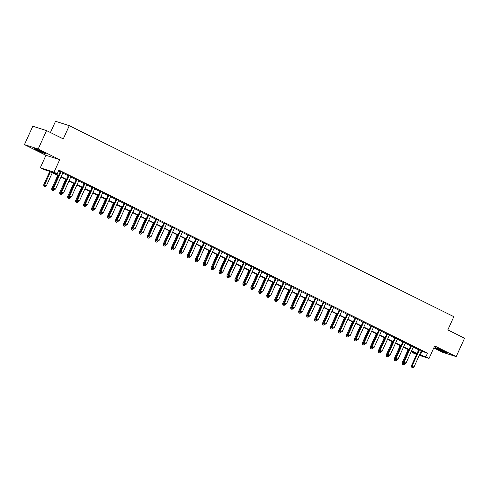 <?xml version="1.0" encoding="UTF-8"?>
<svg xmlns="http://www.w3.org/2000/svg" width="489" height="489" viewBox="0 0 489 489"><rect width="100%" height="100%" fill="white"/><g stroke="black" fill="none" stroke-linecap="round" stroke-linejoin="round"><path stroke-width="0.73" d="M36.871 150.08A6.314 0.41 -155.6 0 0 45.52 153.613A6.314 0.41 -155.6 0 0 42.671 151.926A6.314 0.41 -155.6 0 0 34.016 148.393A6.314 0.41 -155.6 0 0 36.871 150.08M437.985 349.317A6.314 0.41 -155.6 0 0 446.634 352.85A6.314 0.41 -155.6 0 0 443.786 351.163A6.314 0.41 -155.6 0 0 435.137 347.63A6.314 0.41 -155.6 0 0 437.985 349.317M58.429 175.826L49.041 171.168L43.466 169.396L40.281 167.813L54.035 172.189L57.219 173.766L51.645 171.994L58.601 175.447M45.954 155.3L59.707 159.677L38.203 148.992L46.547 130.6L32.794 126.223L24.45 144.622L45.954 155.3L40.281 167.813M50.428 132.525L55.532 121.29L69.285 125.661L453.835 316.67L447.826 329.916L464.55 338.223L456.206 356.622L434.703 345.937L429.024 358.449L419.281 355.35M433.792 347.942L442.453 352.245L456.206 356.622M416.567 354.482L412.086 352.49L416.793 353.987M412.453 351.677L412.086 352.49M38.203 148.992L24.45 144.622M421.225 351.059L427.508 353.186L58.888 170.093L57.219 173.766M58.521 170.905L60.269 171.767M62.806 173.033L68.234 175.728M70.771 176.987L76.198 179.683M78.735 180.942L84.163 183.638M86.7 184.897L92.128 187.593M94.664 188.858L100.092 191.554M102.629 192.813L108.057 195.508M110.593 196.767L116.021 199.463M118.558 200.722L123.986 203.418M126.523 204.683L131.951 207.379M134.487 208.638L139.915 211.334M142.452 212.593L147.88 215.288M150.416 216.548L155.844 219.243M158.381 220.502L163.815 223.204M166.346 224.463L171.78 227.159M174.316 228.418L179.744 231.114M182.281 232.373L187.709 235.068M190.245 236.328L195.673 239.029M198.21 240.288L203.638 242.984M206.175 244.243L211.603 246.939M214.139 248.198L219.567 250.894M222.104 252.153L227.532 254.855M230.068 256.114L235.496 258.809M238.033 260.069L243.461 262.764M245.998 264.023L251.425 266.719M253.962 267.978L259.39 270.68M261.927 271.939L267.355 274.635M269.891 275.894L275.319 278.589M277.856 279.849L283.284 282.544M285.82 283.803L291.248 286.499M293.785 287.764L299.219 290.46M301.756 291.719L307.184 294.415M309.72 295.674L315.148 298.369M317.685 299.629L323.113 302.324M325.65 303.59L331.077 306.285M333.614 307.544L339.042 310.24M341.579 311.499L347.007 314.195M349.543 315.454L354.971 318.15M357.508 319.415L362.936 322.11M365.472 323.37L370.9 326.065M373.437 327.324L378.865 330.02M381.402 331.279L386.83 333.975M389.366 335.24L394.794 337.936M397.331 339.195L402.759 341.89M405.295 343.15L410.723 345.845M413.26 347.104L418.688 349.8M421.457 350.662L418.816 349.348M413.492 346.707L410.852 345.393M405.528 342.746L402.887 341.438M397.563 338.791L394.923 337.483M389.599 334.837L386.958 333.522M381.628 330.882L378.993 329.568M373.663 326.921L371.029 325.613M365.699 322.966L363.064 321.658M357.734 319.011L355.1 317.697M349.867 314.94L347.135 313.742M341.805 311.096L339.164 309.788M333.938 307.025L331.2 305.833M325.876 303.186L323.235 301.872M317.911 299.231L315.271 297.917M309.947 295.27L307.306 293.962M301.982 291.316L299.341 290.008M294.017 287.361L291.377 286.053M286.053 283.406L283.412 282.092M278.088 279.445L275.448 278.137M270.124 275.49L267.483 274.182M262.159 271.536L259.518 270.228M254.188 267.581L251.554 266.267M246.224 263.62L243.589 262.312M238.259 259.665L235.625 258.357M230.295 255.71L227.66 254.402M222.33 251.756L219.695 250.441M214.365 247.801L211.725 246.487M206.401 243.84L203.76 242.532M198.436 239.885L195.796 238.577M190.569 235.814L187.831 234.616M182.507 231.975L179.866 230.661M174.542 228.015L171.902 226.707M166.578 224.06L163.937 222.752M158.613 220.105L155.973 218.791M150.649 216.15L148.008 214.836M142.684 212.189L140.043 210.881M134.719 208.235L132.079 206.926M126.755 204.28L124.114 202.966M118.784 200.325L116.15 199.011M110.82 196.364L108.185 195.056M102.959 192.293L100.221 191.101M94.89 188.454L92.256 187.14M86.926 184.5L84.291 183.186M78.961 180.539L76.321 179.231M70.997 176.584L68.356 175.276M63.032 172.629L60.391 171.315M59.707 159.677L54.035 172.189M427.508 353.186L425.84 356.866L429.024 358.449M46.547 130.6L63.277 138.907L69.285 125.661M416.848 353.859L411.42 351.163M408.883 349.904L403.456 347.208M400.919 345.949L395.491 343.254M392.954 341.994L387.526 339.299M384.99 338.033L379.562 335.338M377.025 334.079L371.597 331.383M369.061 330.124L363.633 327.428M361.096 326.169L355.668 323.474M353.131 322.208L347.703 319.513M345.167 318.253L339.739 315.558M337.202 314.299L331.774 311.603M329.238 310.344L323.804 307.648M321.273 306.383L315.839 303.687M313.302 302.428L307.874 299.733M305.338 298.473L299.91 295.778M297.373 294.519L291.945 291.823M289.409 290.558L283.981 287.862M281.444 286.603L276.016 283.907M273.479 282.648L268.051 279.952M265.515 278.693L260.087 275.998M257.55 274.739L252.122 272.037M249.586 270.778L244.158 268.082M241.621 266.823L236.193 264.127M233.656 262.868L228.229 260.172M225.692 258.913L220.264 256.212M217.727 254.952L212.299 252.257M209.763 250.998L204.335 248.302M201.798 247.043L196.37 244.347M193.833 243.088L188.399 240.386M185.863 239.127L180.435 236.431M177.898 235.172L172.47 232.477M169.934 231.218L164.506 228.522M161.969 227.263L156.541 224.561M154.004 223.302L148.577 220.606M146.04 219.347L140.612 216.651M138.075 215.392L132.647 212.697M130.111 211.437L124.683 208.742M122.146 207.477L116.718 204.781M114.181 203.522L108.754 200.826M106.217 199.567L100.789 196.871M98.252 195.612L92.824 192.917M90.288 191.651L84.86 188.956M82.323 187.697L76.895 185.001M74.359 183.742L68.931 181.046M66.394 179.787L60.96 177.091M419.556 354.739L425.84 356.866M61.137 176.706L66.565 179.408M69.102 180.667L74.53 183.363M77.066 184.622L82.494 187.318M85.031 188.577L90.459 191.272M92.996 192.532L98.423 195.233M100.96 196.492L106.388 199.188M108.925 200.447L114.353 203.143M116.889 204.402L122.317 207.098M124.854 208.357L130.282 211.059M132.819 212.318L138.246 215.013M140.783 216.272L146.211 218.968M148.748 220.227L154.176 222.923M156.712 224.182L162.14 226.884M164.677 228.143L170.111 230.839M172.641 232.098L178.075 234.793M180.612 236.053L186.04 238.748M188.577 240.007L194.005 242.703M196.541 243.968L201.969 246.664M204.506 247.923L209.934 250.619M212.47 251.878L217.898 254.573M220.435 255.833L225.863 258.528M228.4 259.793L233.828 262.489M236.364 263.748L241.792 266.444M244.329 267.703L249.757 270.399M252.293 271.658L257.721 274.353M260.258 275.619L265.686 278.314M268.223 279.574L273.651 282.269M276.187 283.528L281.615 286.224M284.152 287.483L289.58 290.179M292.116 291.444L297.55 294.14M300.081 295.399L305.515 298.094M308.052 299.354L313.48 302.049M316.016 303.308L321.444 306.004M323.981 307.263L329.409 309.965M331.945 311.224L337.373 313.92M339.91 315.179L345.338 317.874M347.875 319.134L353.302 321.829M355.839 323.088L361.267 325.79M363.804 327.049L369.232 329.745M371.768 331.004L377.196 333.7M379.733 334.959L385.161 337.654M387.698 338.914L393.125 341.615M395.662 342.875L401.09 345.57M403.627 346.829L409.055 349.525M411.591 350.784L417.019 353.48M421.934 351.414L420.265 355.093M411.811 367.239L412.771 367.71L411.811 367.239L412.05 366.133L411.377 365.919L418.725 349.733A0.807 0.709 107.6 0 0 418.792 349.494L418.841 349.195M421.555 350.546L421.432 350.686A0.807 0.709 107.6 0 0 421.304 350.894L413.963 367.08L412.05 366.133L419.391 349.947A0.807 0.709 107.6 0 0 419.464 349.708L419.495 349.519M412.771 367.71L413.963 367.08M411.377 365.919L411.701 367.202M408.168 349.549L402.086 362.966L404.666 364.128L404.843 363.737M402.41 364.244L403.474 364.757L402.41 364.244L402.086 362.966M408.798 349.861L402.52 364.281M404.666 364.128L403.474 364.757M403.847 363.284L404.806 363.755L403.847 363.284L404.085 362.178L403.413 361.964L410.76 345.772A0.807 0.709 107.6 0 0 410.827 345.54L410.876 345.24M413.59 346.585L413.468 346.732A0.807 0.709 107.6 0 0 413.339 346.939L405.992 363.125L404.085 362.178L411.426 345.986A0.807 0.709 107.6 0 0 411.5 345.747L411.53 345.564M404.806 363.755L405.992 363.125M403.413 361.964L403.737 363.248M395.882 359.323L396.842 359.8L395.882 359.323L396.121 358.223L395.448 358.009L402.795 341.817A0.807 0.709 107.6 0 0 402.863 341.579L402.912 341.285M405.625 342.63L405.503 342.771A0.807 0.709 107.6 0 0 405.375 342.978L398.028 359.171L396.121 358.223L403.462 342.031A0.807 0.709 107.6 0 0 403.535 341.793L403.566 341.609M396.842 359.8L398.028 359.171M395.448 358.009L395.772 359.293M387.918 355.369L388.877 355.845L387.918 355.369L388.156 354.262L387.484 354.048L394.831 337.862A0.807 0.709 107.6 0 0 394.898 337.624L394.947 337.324M397.661 338.675L397.539 338.816A0.807 0.709 107.6 0 0 397.41 339.024L390.063 355.216L388.156 354.262L395.497 338.076A0.807 0.709 107.6 0 0 395.57 337.838L395.595 337.648M388.877 355.845L390.063 355.216M387.484 354.048L387.808 355.332M400.204 345.595L394.122 359.005L396.701 360.173L396.879 359.782M394.446 360.289L395.509 360.803L394.446 360.289L394.122 359.005M400.833 345.906L394.556 360.326M396.701 360.173L395.509 360.803M392.239 341.64L386.157 355.051L388.737 356.212L388.914 355.821M386.481 356.334L387.545 356.842L386.481 356.334L386.157 355.051M392.869 341.945L386.591 356.371M388.737 356.212L387.545 356.842M384.275 337.679L378.193 351.096L380.772 352.257L380.949 351.866M378.517 352.38L379.58 352.887L378.517 352.38L378.193 351.096M384.898 337.991L378.627 352.416M380.772 352.257L379.58 352.887M379.953 351.414L380.913 351.891L379.953 351.414L380.191 350.307L379.519 350.093L386.86 333.908A0.807 0.709 107.6 0 0 386.933 333.669L386.982 333.37M389.696 334.721L389.574 334.861A0.807 0.709 107.6 0 0 389.446 335.069L382.098 351.255L380.191 350.307L387.532 334.121A0.807 0.709 107.6 0 0 387.606 333.883L387.63 333.694M380.913 351.891L382.098 351.255M379.519 350.093L379.843 351.377M376.31 333.724L370.228 347.141L372.807 348.302L372.985 347.911M370.552 348.425L371.616 348.932L370.552 348.425L370.228 347.141M376.933 334.036L370.662 348.455M372.807 348.302L371.616 348.932M443.847 351.194A5.465 0.355 24.4 0 1 443.621 351.102A5.465 0.355 24.4 0 1 438.217 348.639M437.545 348.37A6.278 0.403 -155.6 0 0 443.988 351.316A6.278 0.403 -155.6 0 0 444.495 351.518M42.732 151.957A5.465 0.355 24.4 0 1 37.531 149.616A5.465 0.355 24.4 0 1 37.103 149.402M36.43 149.127A6.278 0.403 -155.6 0 0 37.158 149.5A6.278 0.403 -155.6 0 0 43.38 152.281M371.988 347.459L372.942 347.93L371.988 347.459L372.227 346.353L371.554 346.139L378.896 329.953A0.807 0.709 107.6 0 0 378.969 329.714L379.018 329.415M381.732 330.76L381.609 330.906A0.807 0.709 107.6 0 0 381.481 331.114L374.134 347.3L372.227 346.353L379.568 330.161A0.807 0.709 107.6 0 0 379.641 329.922L379.666 329.739M372.942 347.93L374.134 347.3M371.554 346.139L371.878 347.422M368.345 329.769L362.263 343.18L364.843 344.348L365.02 343.956M362.581 344.464L363.651 344.977L362.581 344.464L362.263 343.18M368.969 330.081L362.697 344.5M364.843 344.348L363.651 344.977M364.024 343.498L364.977 343.975L364.024 343.498L364.256 342.398L363.59 342.184L370.931 325.992A0.807 0.709 107.6 0 0 371.004 325.753L371.053 325.46M373.767 326.805L373.645 326.945A0.807 0.709 107.6 0 0 373.517 327.153L366.169 343.345L364.256 342.398L371.603 326.206A0.807 0.709 107.6 0 0 371.671 325.967L371.701 325.784M364.977 343.975L366.169 343.345M363.59 342.184L363.914 343.467M360.381 325.815L354.299 339.225L356.878 340.387L357.056 339.996M354.617 340.509L355.686 341.016L354.617 340.509L354.299 339.225M361.004 326.12L354.733 340.546M356.878 340.387L355.686 341.016M356.059 339.543L357.013 340.02L356.059 339.543L356.292 338.437L355.625 338.223L362.966 322.037A0.807 0.709 107.6 0 0 363.04 321.799L363.089 321.499M365.803 322.85L365.68 322.991A0.807 0.709 107.6 0 0 365.552 323.198L358.205 339.39L356.292 338.437L363.639 322.251A0.807 0.709 107.6 0 0 363.706 322.013L363.737 321.823M357.013 340.02L358.205 339.39M355.625 338.223L355.949 339.507M352.416 321.854L346.334 335.271L348.914 336.432L349.091 336.041M346.652 336.554L347.722 337.062L346.652 336.554L346.334 335.271M353.04 322.165L346.768 336.591M348.914 336.432L347.722 337.062M348.095 335.588L349.048 336.065L348.095 335.588L348.327 334.482L347.661 334.268L355.002 318.082A0.807 0.709 107.6 0 0 355.075 317.844L355.124 317.544M357.832 318.895L357.716 319.036A0.807 0.709 107.6 0 0 357.581 319.244L350.24 335.43L348.327 334.482L355.674 318.296A0.807 0.709 107.6 0 0 355.741 318.058L355.772 317.868M349.048 336.065L350.24 335.43M347.661 334.268L347.985 335.552M344.452 317.899L338.364 331.316L340.949 332.477L341.126 332.086M338.688 332.599L339.757 333.107L338.688 332.599L338.364 331.316M345.075 318.211L338.804 332.63M340.949 332.477L339.757 333.107M340.13 331.634L341.084 332.104L340.13 331.634L340.362 330.527L339.696 330.313L347.037 314.127A0.807 0.709 107.6 0 0 347.111 313.889L347.153 313.59M349.751 315.081A0.807 0.709 107.6 0 0 349.617 315.289L342.276 331.475L340.362 330.527L347.71 314.335A0.807 0.709 107.6 0 0 347.777 314.097L347.807 313.914M341.084 332.104L342.276 331.475M339.696 330.313L340.02 331.597M336.487 313.944L330.399 327.355L332.985 328.522L333.162 328.131M330.723 328.639L331.793 329.152L330.723 328.639L330.399 327.355M337.11 314.256L330.833 328.675M332.985 328.522L331.793 329.152M332.165 327.673L333.119 328.15L332.165 327.673L332.398 326.573L331.731 326.359L339.073 310.167A0.807 0.709 107.6 0 0 339.146 309.928L339.189 309.635M341.903 310.98L341.787 311.12A0.807 0.709 107.6 0 0 341.652 311.328L334.311 327.52L332.398 326.573L339.745 310.381A0.807 0.709 107.6 0 0 339.812 310.142L339.843 309.959M333.119 328.15L334.311 327.52M331.731 326.359L332.055 327.642M328.522 309.989L322.434 323.4L325.02 324.562L325.197 324.17M322.758 324.684L323.828 325.197L322.758 324.684L322.434 323.4M329.146 310.295L322.868 324.72M325.02 324.562L323.828 325.197M324.201 323.718L325.154 324.195L324.201 323.718L324.433 322.612L323.767 322.404L331.108 306.212A0.807 0.709 107.6 0 0 331.181 305.973L331.224 305.68M333.822 307.165A0.807 0.709 107.6 0 0 333.687 307.373L326.346 323.565L324.433 322.612L331.78 306.426A0.807 0.709 107.6 0 0 331.848 306.187L331.878 305.998M325.154 324.195L326.346 323.565M323.767 322.404L324.085 323.681M320.558 306.028L314.47 319.445L317.055 320.607L317.233 320.216M314.794 320.729L315.863 321.236L314.794 320.729L314.47 319.445M321.181 306.34L314.904 320.766M317.055 320.607L315.863 321.236M316.236 319.763L317.19 320.24L316.236 319.763L316.469 318.657L315.802 318.443L323.143 302.257A0.807 0.709 107.6 0 0 323.217 302.019L323.26 301.719M325.974 303.07L325.857 303.211A0.807 0.709 107.6 0 0 325.723 303.418L318.382 319.604L316.469 318.657L323.81 302.471A0.807 0.709 107.6 0 0 323.883 302.233L323.914 302.043M317.19 320.24L318.382 319.604M315.802 318.443L316.12 319.727M312.593 302.074L306.505 315.491L309.085 316.652L309.262 316.261M306.829 316.774L307.899 317.282L306.829 316.774L306.505 315.491M313.217 302.385L306.939 316.805M309.085 316.652L307.899 317.282M308.272 315.808L309.225 316.279L308.272 315.808L308.504 314.702L307.838 314.488L315.179 298.302A0.807 0.709 107.6 0 0 315.252 298.064L315.295 297.764M318.009 299.115L317.893 299.256A0.807 0.709 107.6 0 0 317.758 299.464L310.417 315.649L308.504 314.702L315.845 298.51A0.807 0.709 107.6 0 0 315.918 298.272L315.949 298.088M309.225 316.279L310.417 315.649M307.838 314.488L308.156 315.772M304.629 298.119L298.541 311.53L301.12 312.697L301.297 312.306M298.865 312.813L299.934 313.327L298.865 312.813L298.541 311.53M305.252 298.431L298.975 312.85M301.12 312.697L299.934 313.327M300.307 311.848L301.261 312.324L300.307 311.848L300.539 310.747L299.867 310.533L307.214 294.341A0.807 0.709 107.6 0 0 307.288 294.103L307.33 293.81M310.044 295.154L309.928 295.295A0.807 0.709 107.6 0 0 309.794 295.503L302.453 311.695L300.539 310.747L307.881 294.555A0.807 0.709 107.6 0 0 307.954 294.317L307.984 294.133M301.261 312.324L302.453 311.695M299.867 310.533L300.191 311.817M296.664 294.164L290.576 307.575L293.156 308.736L293.333 308.345M290.9 308.859L291.97 309.372L290.9 308.859L290.576 307.575M297.288 294.476L291.01 308.895M293.156 308.736L291.97 309.372M292.336 307.893L293.296 308.37L292.336 307.893L292.575 306.786L291.902 306.579L299.25 290.387A0.807 0.709 107.6 0 0 299.317 290.148L299.366 289.855M302.08 291.199L301.957 291.34A0.807 0.709 107.6 0 0 301.829 291.548L294.488 307.74L292.575 306.786L299.916 290.6A0.807 0.709 107.6 0 0 299.989 290.362L300.02 290.179M293.296 308.37L294.488 307.74M291.902 306.579L292.226 307.856M288.699 290.203L282.611 303.62L285.191 304.781L285.368 304.39M282.935 304.904L283.999 305.411L282.935 304.904L282.611 303.62M289.323 290.515L283.045 304.94M285.191 304.781L283.999 305.411M284.372 303.938L285.332 304.415L284.372 303.938L284.61 302.832L283.938 302.618L291.285 286.432A0.807 0.709 107.6 0 0 291.352 286.193L291.401 285.894M294.115 287.245L293.993 287.385A0.807 0.709 107.6 0 0 293.865 287.593L286.523 303.779L284.61 302.832L291.951 286.646A0.807 0.709 107.6 0 0 292.025 286.407L292.055 286.218M285.332 304.415L286.523 303.779M283.938 302.618L284.262 303.901M280.729 286.248L274.647 299.665L277.226 300.827L277.404 300.435M274.971 300.949L276.034 301.456L274.971 300.949L274.647 299.665M281.358 286.56L275.081 300.979M277.226 300.827L276.034 301.456M276.407 299.983L277.367 300.454L276.407 299.983L276.646 298.877L275.973 298.663L283.32 282.477A0.807 0.709 107.6 0 0 283.388 282.239L283.437 281.939M286.151 283.29L286.028 283.431A0.807 0.709 107.6 0 0 285.9 283.638L278.559 299.824L276.646 298.877L283.987 282.685A0.807 0.709 107.6 0 0 284.06 282.453L284.091 282.263M277.367 300.454L278.559 299.824M275.973 298.663L276.297 299.946M272.764 282.294L266.682 295.711L269.262 296.872L269.439 296.481M267.006 296.988L268.07 297.501L267.006 296.988L266.682 295.711M273.394 282.605L267.116 297.025M269.262 296.872L268.07 297.501M268.443 296.022L269.402 296.499L268.443 296.022L268.681 294.922L268.009 294.708L275.356 278.516A0.807 0.709 107.6 0 0 275.423 278.278L275.472 277.984M278.186 279.329L278.064 279.47A0.807 0.709 107.6 0 0 277.935 279.684L270.588 295.869L268.681 294.922L276.022 278.73A0.807 0.709 107.6 0 0 276.096 278.492L276.126 278.308M269.402 296.499L270.588 295.869M268.009 294.708L268.333 295.992M264.8 278.339L258.718 291.75L261.297 292.911L261.474 292.52M259.042 293.033L260.105 293.547L259.042 293.033L258.718 291.75M265.429 278.651L259.152 293.07M261.297 292.911L260.105 293.547M260.478 292.067L261.438 292.544L260.478 292.067L260.716 290.961L260.044 290.753L267.391 274.561A0.807 0.709 107.6 0 0 267.459 274.323L267.507 274.029M270.221 275.374L270.099 275.515A0.807 0.709 107.6 0 0 269.971 275.723L262.624 291.915L260.716 290.961L268.058 274.775A0.807 0.709 107.6 0 0 268.131 274.537L268.155 274.353M261.438 292.544L262.624 291.915M260.044 290.753L260.368 292.031M256.835 274.384L250.753 287.795L253.333 288.956L253.51 288.565M251.077 289.078L252.141 289.586L251.077 289.078L250.753 287.795M257.465 274.69L251.187 289.115M253.333 288.956L252.141 289.586M252.513 288.113L253.473 288.589L252.513 288.113L252.752 287.006L252.079 286.792L259.427 270.606A0.807 0.709 107.6 0 0 259.494 270.368L259.543 270.069M262.257 271.419L262.135 271.56A0.807 0.709 107.6 0 0 262.006 271.768L254.659 287.954L252.752 287.006L260.093 270.82A0.807 0.709 107.6 0 0 260.166 270.582L260.191 270.393M253.473 288.589L254.659 287.954M252.079 286.792L252.403 288.076M248.87 270.423L242.788 283.84L245.368 285.001L245.545 284.61M243.112 285.124L244.176 285.631L243.112 285.124L242.788 283.84M249.494 270.735L243.222 285.154M245.368 285.001L244.176 285.631M244.549 284.158L245.502 284.629L244.549 284.158L244.787 283.052L244.115 282.838L251.456 266.652A0.807 0.709 107.6 0 0 251.529 266.413L251.578 266.114M254.292 267.465L254.17 267.605A0.807 0.709 107.6 0 0 254.042 267.813L246.694 283.999L244.787 283.052L252.128 266.86A0.807 0.709 107.6 0 0 252.202 266.627L252.226 266.438M245.502 284.629L246.694 283.999M244.115 282.838L244.439 284.121M240.906 266.468L234.824 279.885L237.403 281.047L237.581 280.655M235.148 281.163L236.211 281.676L235.148 281.163L234.824 279.885M241.529 266.78L235.258 281.199M237.403 281.047L236.211 281.676M236.584 280.197L237.538 280.674L236.584 280.197L236.817 279.097L236.15 278.883L243.491 262.691A0.807 0.709 107.6 0 0 243.565 262.452L243.614 262.159M246.328 263.504L246.205 263.65A0.807 0.709 107.6 0 0 246.077 263.858L238.73 280.044L236.817 279.097L244.164 262.905A0.807 0.709 107.6 0 0 244.237 262.666L244.262 262.483M237.538 280.674L238.73 280.044M236.15 278.883L236.474 280.166M232.941 262.514L226.859 275.924L229.439 277.086L229.616 276.695M227.177 277.208L228.247 277.721L227.177 277.208L226.859 275.924M233.565 262.825L227.293 277.245M229.439 277.086L228.247 277.721M228.62 276.242L229.573 276.719L228.62 276.242L228.852 275.136L228.186 274.928L235.527 258.736A0.807 0.709 107.6 0 0 235.6 258.498L235.649 258.204M238.363 259.549L238.241 259.69A0.807 0.709 107.6 0 0 238.112 259.897L230.765 276.089L228.852 275.136L236.199 258.95A0.807 0.709 107.6 0 0 236.266 258.712L236.297 258.528M229.573 276.719L230.765 276.089M228.186 274.928L228.51 276.206M224.977 258.559L218.895 271.97L221.474 273.131L221.651 272.74M219.213 273.253L220.282 273.761L219.213 273.253L218.895 271.97M225.6 258.864L219.329 273.29M221.474 273.131L220.282 273.761M220.655 272.287L221.609 272.764L220.655 272.287L220.887 271.181L220.221 270.967L227.562 254.781A0.807 0.709 107.6 0 0 227.636 254.543L227.685 254.243M230.392 255.594L230.276 255.735A0.807 0.709 107.6 0 0 230.142 255.943L222.801 272.135L220.887 271.181L228.235 254.995A0.807 0.709 107.6 0 0 228.302 254.757L228.332 254.567M221.609 272.764L222.801 272.135M220.221 270.967L220.545 272.251M217.012 254.598L210.93 268.015L213.51 269.176L213.687 268.785M211.248 269.298L212.318 269.806L211.248 269.298L210.93 268.015M217.636 254.91L211.364 269.329M213.51 269.176L212.318 269.806M212.691 268.333L213.644 268.803L212.691 268.333L212.923 267.226L212.257 267.012L219.598 250.826A0.807 0.709 107.6 0 0 219.671 250.588L219.714 250.289M222.428 251.639L222.312 251.78A0.807 0.709 107.6 0 0 222.177 251.988L214.836 268.174L212.923 267.226L220.27 251.034A0.807 0.709 107.6 0 0 220.337 250.802L220.368 250.612M213.644 268.803L214.836 268.174M212.257 267.012L212.581 268.296M209.047 250.643L202.959 264.06L205.545 265.221L205.722 264.83M203.283 265.338L204.353 265.851L203.283 265.338L202.959 264.06M209.671 250.955L203.4 265.374M205.545 265.221L204.353 265.851M204.726 264.378L205.68 264.849L204.726 264.378L204.958 263.271L204.292 263.058L211.633 246.866A0.807 0.709 107.6 0 0 211.706 246.633L211.749 246.334M214.463 247.678L214.347 247.825A0.807 0.709 107.6 0 0 214.213 248.033L206.871 264.219L204.958 263.271L212.305 247.079A0.807 0.709 107.6 0 0 212.373 246.841L212.403 246.658M205.68 264.849L206.871 264.219M204.292 263.058L204.616 264.341M201.083 246.688L194.995 260.099L197.58 261.26L197.758 260.875M195.319 261.383L196.389 261.896L195.319 261.383L194.995 260.099M201.706 247L195.429 261.419M197.58 261.26L196.389 261.896M196.761 260.417L197.715 260.894L196.761 260.417L196.994 259.311L196.327 259.103L203.668 242.911A0.807 0.709 107.6 0 0 203.742 242.672L203.785 242.379M206.499 243.724L206.382 243.864A0.807 0.709 107.6 0 0 206.248 244.072L198.907 260.264L196.994 259.311L204.341 243.125A0.807 0.709 107.6 0 0 204.408 242.886L204.439 242.703M197.715 260.894L198.907 260.264M196.327 259.103L196.651 260.38M193.118 242.733L187.03 256.144L189.616 257.306L189.793 256.914M187.354 257.428L188.424 257.935L187.354 257.428L187.03 256.144M193.742 243.039L187.464 257.465M189.616 257.306L188.424 257.935M188.797 256.462L189.75 256.939L188.797 256.462L189.029 255.356L188.363 255.142L195.704 238.956A0.807 0.709 107.6 0 0 195.777 238.718L195.82 238.418M198.534 239.769L198.418 239.91A0.807 0.709 107.6 0 0 198.283 240.117L190.942 256.309L189.029 255.356L196.376 239.17A0.807 0.709 107.6 0 0 196.444 238.932L196.474 238.742M189.75 256.939L190.942 256.309M188.363 255.142L188.681 256.425M185.154 238.773L179.066 252.19L181.645 253.351L181.822 252.96M179.39 253.473L180.459 253.98L179.39 253.473L179.066 252.19M185.777 239.084L179.5 253.504M181.645 253.351L180.459 253.98M180.832 252.507L181.786 252.978L180.832 252.507L181.064 251.401L180.398 251.187L187.739 235.001A0.807 0.709 107.6 0 0 187.813 234.763L187.855 234.463M190.453 235.955A0.807 0.709 107.6 0 0 190.319 236.163L182.978 252.348L181.064 251.401L188.406 235.215A0.807 0.709 107.6 0 0 188.479 234.977L188.509 234.787M181.786 252.978L182.978 252.348M180.398 251.187L180.716 252.471M177.189 234.818L171.101 248.235L173.681 249.396L173.858 249.005M171.425 249.512L172.495 250.026L171.425 249.512L171.101 248.235M177.813 235.13L171.535 249.549M173.681 249.396L172.495 250.026M172.868 248.553L173.821 249.023L172.868 248.553L173.1 247.446L172.434 247.232L179.775 231.04A0.807 0.709 107.6 0 0 179.848 230.808L179.891 230.508M182.605 231.853L182.489 232A0.807 0.709 107.6 0 0 182.354 232.208L175.013 248.394L173.1 247.446L180.441 231.254A0.807 0.709 107.6 0 0 180.514 231.016L180.545 230.832M173.821 249.023L175.013 248.394M172.434 247.232L172.751 248.516M169.225 230.863L163.137 244.274L165.716 245.441L165.893 245.05M163.46 245.557L164.53 246.071L163.46 245.557L163.137 244.274M169.848 231.175L163.571 245.594M165.716 245.441L164.53 246.071M164.903 244.592L165.857 245.068L164.903 244.592L165.135 243.485L164.463 243.277L171.81 227.085A0.807 0.709 107.6 0 0 171.877 226.847L171.926 226.554M174.64 227.898L174.524 228.039A0.807 0.709 107.6 0 0 174.39 228.247L167.049 244.439L165.135 243.485L172.476 227.299A0.807 0.709 107.6 0 0 172.55 227.061L172.58 226.878M165.857 245.068L167.049 244.439M164.463 243.277L164.787 244.561M161.26 226.908L155.172 240.319L157.751 241.48L157.929 241.089M155.496 241.603L156.566 242.11L155.496 241.603L155.172 240.319M161.883 227.214L155.606 241.639M157.751 241.48L156.566 242.11M156.932 240.637L157.892 241.114L156.932 240.637L157.171 239.531L156.498 239.317L163.846 223.131A0.807 0.709 107.6 0 0 163.913 222.892L163.962 222.593M166.676 223.944L166.553 224.084A0.807 0.709 107.6 0 0 166.425 224.292L159.084 240.484L157.171 239.531L164.512 223.345A0.807 0.709 107.6 0 0 164.585 223.106L164.616 222.917M157.892 241.114L159.084 240.484M156.498 239.317L156.822 240.6M153.295 222.947L147.207 236.364L149.787 237.526L149.964 237.134M147.531 237.648L148.595 238.155L147.531 237.648L147.207 236.364M153.919 223.259L147.641 237.685M149.787 237.526L148.595 238.155M148.968 236.682L149.927 237.153L148.968 236.682L149.206 235.576L148.534 235.362L155.881 219.176A0.807 0.709 107.6 0 0 155.948 218.938L155.997 218.638M158.711 219.989L158.589 220.129A0.807 0.709 107.6 0 0 158.46 220.337L151.119 236.523L149.206 235.576L156.547 219.39A0.807 0.709 107.6 0 0 156.621 219.151L156.651 218.962M149.927 237.153L151.119 236.523M148.534 235.362L148.858 236.645M145.325 218.993L139.243 232.409L141.822 233.571L141.999 233.18M139.567 233.687L140.63 234.2L139.567 233.687L139.243 232.409M145.954 219.304L139.677 233.724M141.822 233.571L140.63 234.2M141.003 232.727L141.963 233.198L141.003 232.727L141.242 231.621L140.569 231.407L147.916 215.215A0.807 0.709 107.6 0 0 147.984 214.983L148.033 214.683M150.746 216.028L150.624 216.175A0.807 0.709 107.6 0 0 150.496 216.382L143.149 232.568L141.242 231.621L148.583 215.429A0.807 0.709 107.6 0 0 148.656 215.191L148.687 215.007M141.963 233.198L143.149 232.568M140.569 231.407L140.893 232.691M137.36 215.038L131.278 228.449L133.858 229.616L134.035 229.225M131.602 229.732L132.666 230.246L131.602 229.732L131.278 228.449M137.99 215.349L131.712 229.769M133.858 229.616L132.666 230.246M133.039 228.766L133.998 229.243L133.039 228.766L133.277 227.666L132.605 227.452L139.952 211.26A0.807 0.709 107.6 0 0 140.019 211.022L140.068 210.728M142.782 212.073L142.66 212.214A0.807 0.709 107.6 0 0 142.531 212.422L135.184 228.614L133.277 227.666L140.618 211.474A0.807 0.709 107.6 0 0 140.691 211.236L140.722 211.052M133.998 229.243L135.184 228.614M132.605 227.452L132.929 228.736M129.396 211.083L123.314 224.494L125.893 225.655L126.07 225.264M123.638 225.777L124.701 226.285L123.638 225.777L123.314 224.494M130.025 211.389L123.748 225.814M125.893 225.655L124.701 226.285M125.074 224.812L126.034 225.288L125.074 224.812L125.312 223.705L124.64 223.491L131.987 207.305A0.807 0.709 107.6 0 0 132.054 207.067L132.103 206.768M134.817 208.118L134.695 208.259A0.807 0.709 107.6 0 0 134.567 208.467L127.219 224.659L125.312 223.705L132.653 207.519A0.807 0.709 107.6 0 0 132.727 207.281L132.751 207.091M126.034 225.288L127.219 224.659M124.64 223.491L124.964 224.775M121.431 207.122L115.349 220.539L117.928 221.7L118.106 221.309M115.673 221.823L116.737 222.33L115.673 221.823L115.349 220.539M122.054 207.434L115.783 221.859M117.928 221.7L116.737 222.33M117.109 220.857L118.069 221.334L117.109 220.857L117.348 219.75L116.675 219.537L124.017 203.351A0.807 0.709 107.6 0 0 124.09 203.112L124.139 202.813M126.853 204.164L126.73 204.304A0.807 0.709 107.6 0 0 126.602 204.512L119.255 220.698L117.348 219.75L124.689 203.565A0.807 0.709 107.6 0 0 124.762 203.326L124.787 203.137M118.069 221.334L119.255 220.698M116.675 219.537L116.999 220.82M113.466 203.167L107.384 216.584L109.964 217.746L110.141 217.354M107.708 217.868L108.772 218.375L107.708 217.868L107.384 216.584M114.09 203.479L107.818 217.898M109.964 217.746L108.772 218.375M109.145 216.902L110.098 217.373L109.145 216.902L109.383 215.796L108.711 215.582L116.052 199.396A0.807 0.709 107.6 0 0 116.125 199.157L116.174 198.858M118.888 200.203L118.766 200.349A0.807 0.709 107.6 0 0 118.638 200.557L111.29 216.743L109.383 215.796L116.724 199.604A0.807 0.709 107.6 0 0 116.798 199.365L116.822 199.182M110.098 217.373L111.29 216.743M108.711 215.582L109.035 216.865M105.502 199.212L99.42 212.623L101.999 213.791L102.177 213.4M99.738 213.907L100.807 214.42L99.738 213.907L99.42 212.623M106.125 199.524L99.854 213.944M101.999 213.791L100.807 214.42M101.18 212.941L102.134 213.418L101.18 212.941L101.412 211.841L100.746 211.627L108.087 195.435A0.807 0.709 107.6 0 0 108.161 195.197L108.21 194.903M110.924 196.248L110.801 196.389A0.807 0.709 107.6 0 0 110.673 196.596L103.326 212.788L101.412 211.841L108.76 195.649A0.807 0.709 107.6 0 0 108.827 195.411L108.858 195.227M102.134 213.418L103.326 212.788M100.746 211.627L101.07 212.911M97.537 195.258L91.455 208.669L94.035 209.83L94.212 209.439M91.773 209.952L92.843 210.459L91.773 209.952L91.455 208.669M98.161 195.563L91.889 209.989M94.035 209.83L92.843 210.459M93.216 208.986L94.169 209.463L93.216 208.986L93.448 207.88L92.782 207.666L100.123 191.48A0.807 0.709 107.6 0 0 100.196 191.242L100.245 190.942M102.837 192.434A0.807 0.709 107.6 0 0 102.708 192.642L95.361 208.834L93.448 207.88L100.795 191.694A0.807 0.709 107.6 0 0 100.862 191.456L100.893 191.266M94.169 209.463L95.361 208.834M92.782 207.666L93.106 208.95M89.573 191.297L83.491 204.714L86.07 205.875L86.247 205.484M83.808 205.997L84.878 206.505L83.808 205.997L83.491 204.714M90.196 191.609L83.925 206.034M86.07 205.875L84.878 206.505M85.251 205.032L86.205 205.508L85.251 205.032L85.483 203.925L84.817 203.711L92.158 187.525A0.807 0.709 107.6 0 0 92.232 187.287L92.28 186.987M94.988 188.338L94.872 188.479A0.807 0.709 107.6 0 0 94.738 188.687L87.397 204.873L85.483 203.925L92.831 187.739A0.807 0.709 107.6 0 0 92.898 187.501L92.928 187.311M86.205 205.508L87.397 204.873M84.817 203.711L85.141 204.995M81.608 187.342L75.52 200.759L78.106 201.92L78.283 201.529M75.844 202.043L76.914 202.55L75.844 202.043L75.52 200.759M82.231 187.654L75.96 202.073M78.106 201.92L76.914 202.55M77.286 201.077L78.24 201.547L77.286 201.077L77.519 199.97L76.852 199.756L84.194 183.571A0.807 0.709 107.6 0 0 84.267 183.332L84.31 183.033M87.024 184.384L86.908 184.524A0.807 0.709 107.6 0 0 86.773 184.732L79.432 200.918L77.519 199.97L84.866 183.778A0.807 0.709 107.6 0 0 84.933 183.54L84.964 183.357M78.24 201.547L79.432 200.918M76.852 199.756L77.176 201.04M73.643 183.387L67.555 196.798L70.141 197.966L70.318 197.574M67.879 198.082L68.949 198.595L67.879 198.082L67.555 196.798M74.267 183.699L67.989 198.118M70.141 197.966L68.949 198.595M69.322 197.116L70.275 197.593L69.322 197.116L69.554 196.016L68.888 195.802L76.229 179.61A0.807 0.709 107.6 0 0 76.302 179.371L76.345 179.078M79.059 180.423L78.943 180.563A0.807 0.709 107.6 0 0 78.808 180.771L71.467 196.963L69.554 196.016L76.901 179.824A0.807 0.709 107.6 0 0 76.969 179.585L76.999 179.402M70.275 197.593L71.467 196.963M68.888 195.802L69.212 197.085M65.679 179.432L59.591 192.843L62.176 194.005L62.354 193.613M59.915 194.127L60.984 194.64L59.915 194.127L59.591 192.843M66.302 179.738L60.025 194.164M62.176 194.005L60.984 194.64M61.357 193.161L62.311 193.638L61.357 193.161L61.59 192.055L60.923 191.847L68.264 175.655A0.807 0.709 107.6 0 0 68.338 175.417L68.381 175.123M71.094 176.468L70.978 176.608A0.807 0.709 107.6 0 0 70.844 176.816L63.503 193.008L61.59 192.055L68.937 175.869A0.807 0.709 107.6 0 0 69.004 175.63L69.035 175.441M62.311 193.638L63.503 193.008M60.923 191.847L61.241 193.124M57.714 175.472L51.626 188.888L54.212 190.05L54.389 189.659M51.95 190.172L53.02 190.679L51.95 190.172L51.626 188.888M58.338 175.783L52.06 190.209M54.212 190.05L53.02 190.679M53.393 189.206L54.346 189.683L53.393 189.206L53.625 188.1L52.959 187.886L60.3 171.7A0.807 0.709 107.6 0 0 60.373 171.462L60.416 171.162M63.13 172.513L63.014 172.654A0.807 0.709 107.6 0 0 62.879 172.862L55.538 189.047L53.625 188.1L60.966 171.914A0.807 0.709 107.6 0 0 61.039 171.676L61.07 171.486M54.346 189.683L55.538 189.047M52.959 187.886L53.277 189.17M49.75 171.517L43.662 184.934L46.241 186.095L52.286 172.776M43.986 186.217L45.055 186.725L43.986 186.217L43.662 184.934M50.373 171.828L44.096 186.248M46.241 186.095L45.055 186.725M419.464 349.708L418.792 349.494M419.391 349.947L418.725 349.733M411.5 345.747L410.827 345.54M411.426 345.986L410.76 345.772M403.535 341.793L402.863 341.579M403.462 342.031L402.795 341.817M395.57 337.838L394.898 337.624M395.497 338.076L394.831 337.862M387.606 333.883L386.933 333.669M387.532 334.121L386.86 333.908M379.641 329.922L378.969 329.714M379.568 330.161L378.896 329.953M371.671 325.967L371.004 325.753M371.603 326.206L370.931 325.992M363.706 322.013L363.04 321.799M363.639 322.251L362.966 322.037M355.741 318.058L355.075 317.844M355.674 318.296L355.002 318.082M347.777 314.097L347.111 313.889M347.71 314.335L347.037 314.127M339.812 310.142L339.146 309.928M339.745 310.381L339.073 310.167M331.848 306.187L331.181 305.973M331.78 306.426L331.108 306.212M323.883 302.233L323.217 302.019M323.81 302.471L323.143 302.257M315.918 298.272L315.252 298.064M315.845 298.51L315.179 298.302M307.954 294.317L307.288 294.103M307.881 294.555L307.214 294.341M299.989 290.362L299.317 290.148M299.916 290.6L299.25 290.387M292.025 286.407L291.352 286.193M291.951 286.646L291.285 286.432M284.06 282.453L283.388 282.239M283.987 282.685L283.32 282.477M276.096 278.492L275.423 278.278M276.022 278.73L275.356 278.516M268.131 274.537L267.459 274.323M268.058 274.775L267.391 274.561M260.166 270.582L259.494 270.368M260.093 270.82L259.427 270.606M252.202 266.627L251.529 266.413M252.128 266.86L251.456 266.652M244.237 262.666L243.565 262.452M244.164 262.905L243.491 262.691M236.266 258.712L235.6 258.498M236.199 258.95L235.527 258.736M228.302 254.757L227.636 254.543M228.235 254.995L227.562 254.781M220.337 250.802L219.671 250.588M220.27 251.034L219.598 250.826M212.373 246.841L211.706 246.633M212.305 247.079L211.633 246.866M204.408 242.886L203.742 242.672M204.341 243.125L203.668 242.911M196.444 238.932L195.777 238.718M196.376 239.17L195.704 238.956M188.479 234.977L187.813 234.763M188.406 235.215L187.739 235.001M180.514 231.016L179.848 230.808M180.441 231.254L179.775 231.04M172.55 227.061L171.877 226.847M172.476 227.299L171.81 227.085M164.585 223.106L163.913 222.892M164.512 223.345L163.846 223.131M156.621 219.151L155.948 218.938M156.547 219.39L155.881 219.176M148.656 215.191L147.984 214.983M148.583 215.429L147.916 215.215M140.691 211.236L140.019 211.022M140.618 211.474L139.952 211.26M132.727 207.281L132.054 207.067M132.653 207.519L131.987 207.305M124.762 203.326L124.09 203.112M124.689 203.565L124.017 203.351M116.798 199.365L116.125 199.157M116.724 199.604L116.052 199.396M108.827 195.411L108.161 195.197M108.76 195.649L108.087 195.435M100.862 191.456L100.196 191.242M100.795 191.694L100.123 191.48M92.898 187.501L92.232 187.287M92.831 187.739L92.158 187.525M84.933 183.54L84.267 183.332M84.866 183.778L84.194 183.571M76.969 179.585L76.302 179.371M76.901 179.824L76.229 179.61M69.004 175.63L68.338 175.417M68.937 175.869L68.264 175.655M61.039 171.676L60.373 171.462M60.966 171.914L60.3 171.7"/></g></svg>

